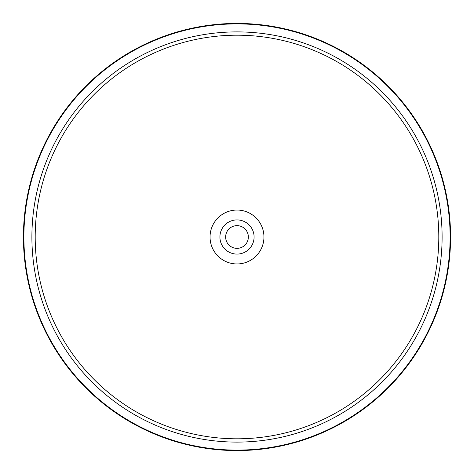 <?xml version="1.0" encoding="UTF-8"?>
<svg xmlns="http://www.w3.org/2000/svg" width="474" height="474" viewBox="0 0 474 474"><rect width="100%" height="100%" fill="white"/><g stroke="black" fill="none" stroke-linecap="round" stroke-linejoin="round"><path stroke-width="0.71" d="M246.966 242.445A11.358 11.358 0 0 1 231.555 246.966A11.358 11.358 0 0 1 227.034 231.555A11.358 11.358 0 0 1 242.445 227.034A11.358 11.358 0 0 1 246.966 242.445M424.431 339.396A213.578 213.578 0 0 1 134.604 424.431A213.578 213.578 0 0 1 49.569 134.604A213.578 213.578 0 0 1 339.396 49.569A213.578 213.578 0 0 1 424.431 339.396A213.578 213.578 0 0 1 134.604 424.431A213.578 213.578 0 0 1 49.569 134.604A213.578 213.578 0 0 1 339.396 49.569A213.578 213.578 0 0 1 424.431 339.396M260.653 249.922A26.953 26.953 0 0 1 224.078 260.653A26.953 26.953 0 0 1 213.347 224.078A26.953 26.953 0 0 1 249.922 213.347A26.953 26.953 0 0 1 260.653 249.922M222.004 228.806A17.088 17.088 0 0 1 245.194 222.004A17.088 17.088 0 0 1 251.996 245.194A17.088 17.088 0 0 1 228.806 251.996A17.088 17.088 0 0 1 222.004 228.806M59.902 140.251A201.8 201.8 0 0 1 333.749 59.902A201.8 201.8 0 0 1 414.098 333.749A201.8 201.8 0 0 1 140.251 414.098A201.8 201.8 0 0 1 59.902 140.251M57.004 138.669A205.1 205.1 0 0 1 335.331 57.004A205.1 205.1 0 0 1 416.996 335.331A205.1 205.1 0 0 1 138.669 416.996A205.1 205.1 0 0 1 57.004 138.669M49.977 134.829A213.116 213.116 0 0 1 339.171 49.977A213.116 213.116 0 0 1 424.023 339.171A213.116 213.116 0 0 1 134.829 424.023A213.116 213.116 0 0 1 49.977 134.829"/></g></svg>
